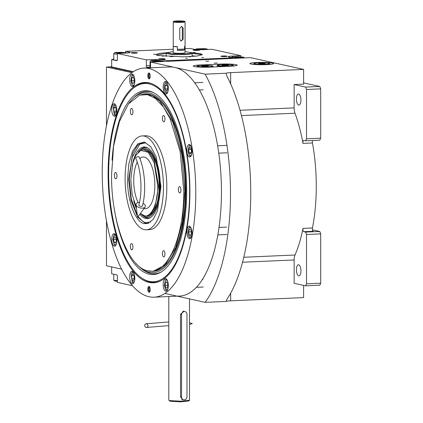 <?xml version="1.0" encoding="UTF-8"?>
<svg xmlns="http://www.w3.org/2000/svg" width="423" height="423" viewBox="0 0 423 423"><rect width="100%" height="100%" fill="white"/><g stroke="black" fill="none" stroke-linecap="round" stroke-linejoin="round"><path stroke-width="0.63" d="M110.752 66.834L106.469 67.024L106.469 125.774M106.469 220.663L106.469 265.771L121.655 269.139M164.938 293.446L205.155 302.35A136.851 55.556 -92.5 0 0 205.155 74.162L150.53 62.065L150.53 67.802M131.902 72.661L106.469 67.024M303.598 82.871L319.793 86.461L320.703 88.867L320.703 138.189L319.793 140.193L305.612 140.822L303.82 140.425A2.221 0.899 87.5 0 0 303.725 140.415A2.221 0.899 87.5 0 0 303 143.376A102.08 41.443 -92.5 0 0 295 113.216A7.397 3.003 -92.5 0 1 294.144 107.891L294.144 84.547L303.598 84.129L303.598 69.404L250.485 57.644L150.53 62.065M312.634 140.51A2.221 0.899 -92.5 0 0 312.454 142.958A102.08 41.443 87.5 0 1 312.454 227.971A2.221 0.899 -92.5 0 0 313.274 231.281L303.82 231.698A2.221 0.899 87.5 0 1 303 228.388A102.08 41.443 -92.5 0 1 295 255A7.397 3.003 -92.5 0 0 294.144 259.949L294.144 283.294L305.612 285.832L306.516 283.828L306.516 234.506L305.612 232.1L303.82 231.698M230.662 293.171L230.662 300.822L303.598 297.596L303.598 285.388M230.662 300.822A7.397 0.73 0 0 0 226.321 301.414L205.155 302.35M226.284 73.745L226.924 76.087A136.851 55.556 -92.5 0 1 226.924 299.304L226.284 301.044M303.598 69.404L230.662 72.629A7.397 0.73 180 0 0 226.321 73.227L205.155 74.162M220.494 64.1L200.238 64.994A11.833 1.174 0 0 0 193.226 66.067A11.833 1.174 0 0 0 209.893 67.135L230.154 66.237A11.833 1.174 0 0 0 237.16 65.168A11.833 1.174 0 0 0 220.494 64.1L220.494 64.566M272.602 63.08A11.833 1.174 0 0 0 259.325 62.414A11.833 1.174 0 0 0 249.961 63.556A11.833 1.174 0 0 0 250.987 64.037A11.833 1.174 0 0 0 264.264 64.703A11.833 1.174 0 0 0 273.633 63.556A11.833 1.174 0 0 0 272.602 63.08M214.25 63.096L217.221 63.032L214.25 63.096M205.8 61.224L208.772 61.161L205.8 61.224M294.144 84.547L305.612 87.085L319.793 86.461M312.46 229.848L319.793 231.471L305.612 232.1M319.793 231.471L320.703 233.877L320.703 283.199L319.793 285.208L305.612 285.832M298.67 105.057A5.547 2.252 -92.5 0 0 298.918 105.078A5.547 2.252 -92.5 0 0 300.933 99.738A5.547 2.252 -92.5 0 0 298.67 94.012A5.547 2.252 -92.5 0 0 298.427 93.991A5.547 2.252 -92.5 0 0 296.412 99.331A5.547 2.252 -92.5 0 0 298.67 105.057M305.612 140.822L306.516 138.813L306.516 89.496L305.612 87.085M320.703 88.867L306.516 89.496M320.703 138.189L306.516 138.813M298.67 275.833A5.547 2.252 -92.5 0 0 298.918 275.854A5.547 2.252 -92.5 0 0 300.933 270.509A5.547 2.252 -92.5 0 0 298.67 264.787A5.547 2.252 -92.5 0 0 298.427 264.766A5.547 2.252 -92.5 0 0 296.412 270.107A5.547 2.252 -92.5 0 0 298.67 275.833M320.703 233.877L306.516 234.506M320.703 283.199L306.516 283.828M149.007 282.416A100.267 40.708 87.5 0 1 108.103 173.578A100.267 40.708 87.5 0 1 149.007 82.866A100.267 40.708 87.5 0 1 151.212 83.5A100.267 40.708 87.5 0 1 189.673 180.843A100.267 40.708 87.5 0 1 159.957 281.2A100.267 40.708 87.5 0 1 149.007 282.416M160.439 280.972A99.865 40.545 87.5 0 1 154.432 282.363A99.865 40.545 87.5 0 1 150.022 281.967A99.865 40.545 87.5 0 1 141.837 278.128M154.072 297.189L179.738 296.052A114.659 46.551 -92.5 0 0 221.382 185.665A114.659 46.551 -92.5 0 0 174.673 67.41A114.659 46.551 -92.5 0 0 169.607 66.961L143.942 68.092A114.659 46.551 -92.5 0 0 102.297 178.485A114.659 46.551 -92.5 0 0 149.007 296.735A114.659 46.551 -92.5 0 0 154.072 297.189A114.659 46.551 -92.5 0 0 195.717 186.797A114.659 46.551 -92.5 0 0 149.007 68.547A114.659 46.551 -92.5 0 0 143.942 68.092M133.435 88.158A99.865 40.545 87.5 0 1 145.607 82.829A99.865 40.545 87.5 0 1 150.022 83.22A99.865 40.545 87.5 0 1 151.714 83.685M149.007 292.319A2.961 1.2 87.5 0 1 147.801 289.269A2.961 1.2 87.5 0 1 148.88 286.419A2.961 1.2 87.5 0 1 149.007 286.429A2.961 1.2 87.5 0 1 150.213 289.48A2.961 1.2 87.5 0 1 149.139 292.33A2.961 1.2 87.5 0 1 149.007 292.319M149.007 78.852A2.961 1.2 87.5 0 1 147.801 75.796A2.961 1.2 87.5 0 1 148.88 72.952A2.961 1.2 87.5 0 1 149.007 72.962A2.961 1.2 87.5 0 1 150.213 76.013A2.961 1.2 87.5 0 1 149.139 78.863A2.961 1.2 87.5 0 1 149.007 78.852M165.753 291.214A6.287 2.554 -92.5 0 0 166.033 291.241A6.287 2.554 -92.5 0 0 168.317 285.187A6.287 2.554 -92.5 0 0 165.753 278.704A6.287 2.554 -92.5 0 0 165.478 278.678A6.287 2.554 -92.5 0 0 163.193 284.732A6.287 2.554 -92.5 0 0 165.753 291.214M189.441 238.699A6.287 2.554 -92.5 0 0 189.716 238.72A6.287 2.554 -92.5 0 0 192 232.666A6.287 2.554 -92.5 0 0 189.441 226.183A6.287 2.554 -92.5 0 0 189.16 226.157A6.287 2.554 -92.5 0 0 186.876 232.211A6.287 2.554 -92.5 0 0 189.441 238.699M189.441 157.007A6.287 2.554 -92.5 0 0 189.716 157.028A6.287 2.554 -92.5 0 0 192 150.979A6.287 2.554 -92.5 0 0 189.441 144.492A6.287 2.554 -92.5 0 0 189.16 144.465A6.287 2.554 -92.5 0 0 186.876 150.519A6.287 2.554 -92.5 0 0 189.441 157.007M165.753 93.996A6.287 2.554 -92.5 0 0 166.033 94.022A6.287 2.554 -92.5 0 0 168.317 87.968A6.287 2.554 -92.5 0 0 165.753 81.48A6.287 2.554 -92.5 0 0 165.478 81.459A6.287 2.554 -92.5 0 0 163.193 87.513A6.287 2.554 -92.5 0 0 165.753 93.996M132.262 86.578A6.287 2.554 -92.5 0 0 132.542 86.604A6.287 2.554 -92.5 0 0 134.826 80.55A6.287 2.554 -92.5 0 0 132.262 74.067A6.287 2.554 -92.5 0 0 131.987 74.041A6.287 2.554 -92.5 0 0 129.702 80.095A6.287 2.554 -92.5 0 0 132.262 86.578M114.289 116.23A6.287 2.554 -92.5 0 0 114.57 116.256A6.287 2.554 -92.5 0 0 116.854 110.202A6.287 2.554 -92.5 0 0 114.289 103.72A6.287 2.554 -92.5 0 0 114.014 103.693A6.287 2.554 -92.5 0 0 111.73 109.747A6.287 2.554 -92.5 0 0 114.289 116.23M114.289 246.186A6.287 2.554 -92.5 0 0 114.57 246.207A6.287 2.554 -92.5 0 0 116.854 240.153A6.287 2.554 -92.5 0 0 114.289 233.67A6.287 2.554 -92.5 0 0 114.014 233.644A6.287 2.554 -92.5 0 0 111.73 239.698A6.287 2.554 -92.5 0 0 114.289 246.186M132.262 283.796A6.287 2.554 -92.5 0 0 132.542 283.822A6.287 2.554 -92.5 0 0 134.826 277.768A6.287 2.554 -92.5 0 0 132.262 271.286A6.287 2.554 -92.5 0 0 131.987 271.259A6.287 2.554 -92.5 0 0 129.702 277.314A6.287 2.554 -92.5 0 0 132.262 283.796M108.663 173.668A99.225 40.28 -92.5 0 0 143.059 278.9A99.225 40.28 -92.5 0 0 149.145 281.369A99.225 40.28 -92.5 0 0 189.626 191.598A99.225 40.28 -92.5 0 0 149.145 83.897A99.225 40.28 -92.5 0 0 134.583 87.281A99.225 40.28 -92.5 0 0 108.663 173.668M143.059 278.9L144.031 279.476A99.865 40.545 -92.5 0 0 150.154 281.961A99.865 40.545 -92.5 0 0 154.501 282.358M114.189 208.232A92.003 37.351 -92.5 0 0 149.145 274.183A92.003 37.351 87.5 0 0 160.851 272.211A92.003 37.351 87.5 0 0 186.458 180.986A92.003 37.351 87.5 0 0 152.899 92.373A92.003 37.351 87.5 0 0 149.145 91.082A92.003 37.351 -92.5 0 0 112.063 160.259M135.841 263.27A90.099 36.579 -92.5 0 0 140.605 267.949A90.099 36.579 -92.5 0 0 149.145 272.29A90.099 36.579 87.5 0 0 185.903 190.773A90.099 36.579 87.5 0 0 149.145 92.975A90.099 36.579 -92.5 0 0 133.108 98.411L134.318 97.248A91.278 37.055 87.5 0 1 150.562 91.743A91.278 37.055 87.5 0 1 153.591 92.716M161.512 271.809A91.278 37.055 87.5 0 1 150.562 273.401A91.278 37.055 87.5 0 1 141.911 268.996L140.605 267.949M133.108 98.411A90.099 36.579 -92.5 0 0 128.772 103.498M144.751 93.975L145.221 93.954A88.767 36.04 -92.5 0 1 149.145 94.303A88.767 36.04 87.5 0 1 185.306 185.856A88.767 36.04 87.5 0 1 153.068 271.317L165.203 264.909L175.63 247.608L182.493 221.721L184.888 190.678L181.742 153.977L172.854 122.258L159.762 101.028L152.338 95.587L144.751 93.975L139.595 95.101M145.676 82.829A99.865 40.545 -92.5 0 0 135.503 86.62L134.583 87.281M147.659 270.736C166.948 276.219 184.248 237.848 183.751 190.694L180.166 151.63L170.115 118.752L163.252 106.76L155.601 98.58L147.553 94.641L139.505 95.133L128.381 104.005L119.402 121.665L113.581 146.152L111.566 174.704C111.064 221.641 128.37 267.68 147.659 270.736L152.592 271.339M160.999 186.554L157.372 211.125L153.211 219.304L148.055 223.413L144.28 223.63C135.344 222.212 127.328 200.888 127.561 179.146L128.851 163.722L132.521 151.254L138.009 143.656L144.46 142.112L150.805 146.744L156.166 156.801L160.999 186.554M148.552 223.222L145.295 223.291L137.702 217.126M137.554 216.904L131.082 200.571L128.698 179.13L132.938 153.036L137.718 145.105L143.497 142.16L144.967 142.255M125.118 178.606A46.974 19.072 87.5 0 1 142.207 135.92A46.974 19.072 87.5 0 1 163.447 187.093A46.974 19.072 -92.5 0 1 146.358 229.779A46.974 19.072 -92.5 0 1 125.118 178.606M142.207 135.92L145.581 135.772A46.974 19.072 87.5 0 1 166.821 186.945A46.974 19.072 -92.5 0 1 149.731 229.626L146.358 229.779M132.944 247.016A3.146 1.274 -92.5 0 0 131.521 243.59A3.146 1.274 -92.5 0 0 130.379 246.445A3.146 1.274 -92.5 0 0 131.802 249.871A3.146 1.274 -92.5 0 0 132.944 247.016M164.938 254.101A3.146 1.274 -92.5 0 0 163.516 250.675A3.146 1.274 -92.5 0 0 162.369 253.53A3.146 1.274 -92.5 0 0 163.791 256.957A3.146 1.274 -92.5 0 0 164.938 254.101M180.933 190.07A3.146 1.274 -92.5 0 0 179.511 186.643A3.146 1.274 -92.5 0 0 178.363 189.499A3.146 1.274 -92.5 0 0 179.786 192.925A3.146 1.274 -92.5 0 0 180.933 190.07M164.938 118.953A3.146 1.274 -92.5 0 0 163.516 115.527A3.146 1.274 -92.5 0 0 162.369 118.387A3.146 1.274 -92.5 0 0 163.791 121.808A3.146 1.274 -92.5 0 0 164.938 118.953M132.944 111.868A3.146 1.274 -92.5 0 0 131.521 108.441A3.146 1.274 -92.5 0 0 130.379 111.302A3.146 1.274 -92.5 0 0 131.802 114.723A3.146 1.274 -92.5 0 0 132.944 111.868M116.949 175.899A3.146 1.274 -92.5 0 0 115.527 172.473A3.146 1.274 -92.5 0 0 114.384 175.334A3.146 1.274 -92.5 0 0 115.807 178.755A3.146 1.274 -92.5 0 0 116.949 175.899M133.964 273.232L131.802 272.92L131.162 274.337L132.209 282.189L134.334 281.681M132.954 271.672A5.917 2.401 -92.5 0 0 132.314 272.232L131.802 272.92M132.209 282.189L132.78 282.823A5.917 2.401 -92.5 0 0 133.472 283.331M132.87 280.893L134.112 279.608L134.176 276.224L133.002 274.13L131.764 275.415L131.701 278.794L132.87 280.893M131.701 278.794L134.128 278.688M131.764 275.415L133.673 275.331M167.455 280.65L165.98 279.793L165.293 280.338L164.367 285.567L165.705 289.607L167.831 289.099M166.445 279.09A5.917 2.401 -92.5 0 0 165.805 279.651L165.293 280.338M165.705 289.607L166.276 290.241A5.917 2.401 -92.5 0 0 166.963 290.744M167.371 287.651L167.794 284.505L166.852 281.781L165.493 282.204L165.07 285.351L166.006 288.074L167.371 287.651M165.07 285.351L167.693 285.234M165.493 282.204L166.979 282.141M191.138 228.129L188.975 227.817L188.335 229.234C187.759 231.899 187.971 234.316 188.97 236.494L189.388 237.086L191.513 236.584M189.388 237.086L189.959 237.726A5.917 2.401 -92.5 0 0 190.646 238.228M190.133 226.569A5.917 2.401 -92.5 0 0 189.488 227.13L188.975 227.817M191.508 232.877L190.868 229.715L189.472 229.245L188.721 231.941L189.361 235.103L190.752 235.574L191.508 232.877M189.361 235.103L190.905 235.035M188.721 231.941L191.291 231.825M191.138 146.443L189.663 145.586L188.975 146.125L188.05 151.36L189.388 155.394L190.561 155.854L191.513 154.892M189.388 155.394L189.959 156.034A5.917 2.401 -92.5 0 0 190.646 156.536M190.133 144.878A5.917 2.401 -92.5 0 0 189.488 145.438L188.975 146.125M191.143 148.658L189.816 147.331L188.785 149.393L189.081 152.777L190.408 154.104L191.439 152.047L191.143 148.658M189.081 152.777L191.122 152.687M188.785 149.393L191.201 149.282M167.455 83.431L165.293 83.114L164.653 84.531C164.076 87.196 164.288 89.618 165.287 91.791L165.705 92.383L167.831 91.881M165.705 92.383L166.276 93.023A5.917 2.401 -92.5 0 0 166.963 93.525M166.445 81.866A5.917 2.401 -92.5 0 0 165.805 82.432L165.293 83.114M166.498 84.33L165.256 85.615L165.192 88.994L166.366 91.093L167.603 89.808L167.667 86.424L166.498 84.33M165.256 85.615L167.17 85.531M165.192 88.994L167.619 88.888M133.964 76.013L131.802 75.696L130.876 80.93L132.209 84.97L133.388 85.425L134.334 84.463M132.954 74.448A5.917 2.401 -92.5 0 0 132.314 75.014L131.802 75.696M132.209 84.97L132.78 85.605A5.917 2.401 -92.5 0 0 133.472 86.107M131.997 77.568L131.574 80.714L132.515 83.437L133.874 83.014L134.297 79.868L133.361 77.145L131.997 77.568L133.483 77.504M131.574 80.714L134.202 80.597M115.992 235.616L113.999 235.103L112.856 239.254L114.236 244.573L115.934 244.69L116.367 244.071M114.982 234.056A5.917 2.401 -92.5 0 0 114.533 234.39A5.917 2.401 -92.5 0 0 114.342 234.617L113.829 235.304M114.236 244.573L114.807 245.213A5.917 2.401 -92.5 0 0 115.5 245.715M114.215 242.591L115.606 243.061L116.357 240.364L115.722 237.203L114.326 236.737L113.576 239.429L114.215 242.591L115.754 242.522M113.576 239.429L116.145 239.318M115.992 105.665L113.829 105.353L113.19 106.77L114.236 114.622L116.367 114.115M114.982 104.106A5.917 2.401 -92.5 0 0 114.342 104.666L113.829 105.353M114.236 114.622L114.807 115.262A5.917 2.401 -92.5 0 0 115.5 115.765M114.903 113.327L116.14 112.042L116.203 108.658L115.035 106.564L113.792 107.849L113.729 111.233L114.903 113.327M113.729 111.233L116.156 111.122M113.792 107.849L115.706 107.765M149.742 78.403A2.533 1.026 -92.5 0 1 149.684 78.398A2.533 1.026 87.5 0 1 149.531 78.334A2.533 1.026 87.5 0 1 148.658 75.923A2.533 1.026 87.5 0 1 149.314 73.443A2.533 1.026 87.5 0 1 149.52 73.353M150.07 74.734A1.555 0.629 -92.5 0 0 149.684 74.332A1.555 0.629 -92.5 0 0 149.615 74.326A1.555 0.629 -92.5 0 0 149.049 75.817A1.555 0.629 -92.5 0 0 149.684 77.42A1.555 0.629 -92.5 0 0 149.753 77.43A1.555 0.629 -92.5 0 0 150.17 76.981M149.52 286.82A2.533 1.026 -92.5 0 0 149.314 286.91A2.533 1.026 -92.5 0 0 148.658 289.39A2.533 1.026 -92.5 0 0 149.531 291.801M150.07 288.2A1.555 0.629 -92.5 0 0 149.684 287.799A1.555 0.629 -92.5 0 0 149.615 287.793A1.555 0.629 -92.5 0 0 149.049 289.29A1.555 0.629 -92.5 0 0 149.684 290.892A1.555 0.629 -92.5 0 0 149.753 290.897A1.555 0.629 -92.5 0 0 150.17 290.448M140.399 213.451L144.28 215.704C150.948 218.649 158.355 202.22 157.753 185.834L154.088 162.495L148.177 152.259L140.674 150.392L135.841 155.373L132.711 163.463L130.813 179.865L132.177 194.58L136.391 207.73M143.556 215.497L146.427 216.074L151.159 213.663L155.067 207.175L158.535 185.829L154.025 160.169L149.118 152.211L143.487 149.562L140.674 150.392M137.226 162.115A25.893 10.512 -92.5 0 0 133.721 180.51A25.893 10.512 -92.5 0 0 138.205 202.575M143.994 208.539A25.893 10.512 -92.5 0 0 145.427 208.713A25.893 10.512 -92.5 0 0 154.844 185.189A25.893 10.512 -92.5 0 0 143.138 156.986A25.893 10.512 -92.5 0 0 139.839 158.493M145.634 142.815L139.738 144.185L131.955 157.731L129.242 179.162L131.267 198.858L137.375 215.492M144.074 142.16L139.738 144.185M143.175 221.768L147.664 223.402M138.088 216.602L143.17 221.763L145.634 222.768L150.694 221.932M139.812 214.255A35.876 14.567 87.5 0 0 150.197 217.718A35.876 14.567 87.5 0 0 160.269 186.03A35.876 14.567 -92.5 0 0 147.093 147.595A35.876 14.567 -92.5 0 0 132.193 165.673M136.513 208.687A35.876 14.567 87.5 0 1 133.758 201.025M140.843 213.858A34.353 13.948 87.5 0 0 142.377 215.318A34.353 13.948 87.5 0 0 159.645 185.893A34.353 13.948 -92.5 0 0 139.516 150.678L140.484 149.747A35.294 14.329 87.5 0 1 147.653 147.881M150.725 217.385A35.294 14.329 87.5 0 1 143.423 216.158L142.377 215.318M139.516 150.678A34.353 13.948 -92.5 0 0 138.12 152.264M146.427 216.074L147.104 216.047A33.29 13.515 87.5 0 0 159.212 185.797A33.29 13.515 -92.5 0 0 144.164 149.536L143.487 149.562M111.656 266.924L111.656 273.755L116.785 274.892A1.481 0.603 87.5 0 1 117.388 276.494L117.388 282.384L132.494 285.731M117.388 280.618A6.657 0.661 180 0 1 113.792 280.095A6.657 0.661 180 0 1 113.761 280.031L113.761 274.22M117.388 281.401L114.675 280.967L113.792 280.095M156.399 55.027L166.213 53.435L172.108 54.546L184.433 54.641L190.012 54.17L192.084 53.425L200.084 54.387L201.898 55.027M133.287 71.699L111.656 66.908L111.656 59.548L116.785 60.685A1.481 0.603 87.5 0 0 116.848 60.69A1.481 0.603 87.5 0 0 117.388 59.347L117.388 53.457L126.17 53.071A6.657 0.661 0 0 0 130.11 52.468A6.657 0.661 0 0 0 129.528 52.198L129.528 52.738M149.192 67.86L146.966 67.368A1.481 0.603 87.5 0 1 146.363 65.761L150.038 65.602M117.388 53.457L146.363 59.876L146.363 65.761M113.761 59.215L111.656 59.548M173.234 49.227L125.605 51.331L125.605 52.473M185.068 48.703L190.44 48.465L194.363 49.332A6.657 0.661 0 0 0 203.162 49.665L211.939 49.274L240.914 55.693L240.914 56.682M167.857 61.298L167.857 60.69L232.692 57.819L232.692 58.427M197.604 50.416A3.146 0.312 0 0 0 199.466 50.131A3.146 0.312 0 0 0 195.04 49.845A3.146 0.312 0 0 0 193.179 50.131A3.146 0.312 0 0 0 197.604 50.416M135.519 53.161A3.146 0.312 0 0 0 137.38 52.875A3.146 0.312 0 0 0 132.954 52.589A3.146 0.312 0 0 0 131.093 52.875A3.146 0.312 0 0 0 135.519 53.161M160.698 58.734A3.146 0.312 0 0 0 158.837 59.019A3.146 0.312 0 0 0 163.262 59.305A3.146 0.312 0 0 0 165.123 59.019A3.146 0.312 0 0 0 160.698 58.734M222.778 55.989A3.146 0.312 0 0 0 220.917 56.275A3.146 0.312 0 0 0 225.348 56.56A3.146 0.312 0 0 0 227.209 56.275A3.146 0.312 0 0 0 222.778 55.989M150.038 67.527A7.027 0.698 0 0 0 149.668 67.749A7.027 0.698 0 0 0 149.726 67.839M146.363 59.876L155.141 59.484L155.141 60.203M193.406 52.447L195.125 52.558L193.406 52.447M153.634 54.207L155.352 54.318L153.634 54.207M188.912 56.74L190.63 56.846L188.912 56.74M191.799 52.653L200.333 53.636L202.337 54.657L196.785 56.069L183.577 56.83L157.969 55.513L155.965 54.657L158.562 53.515L166.503 52.653M201.845 57.449L203.563 57.56L201.845 57.449M185.639 58.168L187.357 58.274L185.639 58.168M167.857 60.69L163.934 59.817A6.657 0.661 0 0 0 155.141 59.484M232.692 57.819L228.769 56.952A6.657 0.661 0 0 1 228.193 56.682A6.657 0.661 0 0 1 232.132 56.079L232.132 57.116M240.914 55.693L232.132 56.079M125.605 51.331L129.528 52.198M113.761 59.49A7.027 0.698 0 0 0 113.39 59.712A7.027 0.698 0 0 0 114.004 59.997A7.027 0.698 0 0 0 117.219 60.336M234.76 57.644L242.733 57.475L243.622 57.11L233.031 56.856L232.142 57.11L234.76 57.644M238.086 56.745L234.289 56.936L234.083 57.359L241.475 57.396L241.681 56.973L238.086 56.745L238.086 57.565M234.289 56.936L234.289 57.369M196.087 56.143L192.095 55.794M166.207 55.794L162.21 56.143M174.604 56.428A12.944 1.28 0 0 0 170.279 56.698M111.656 66.67L110.752 66.707L110.752 67.077L132.87 71.973M110.752 66.707L111.656 66.908M124.098 53.161L126.16 52.663L115.569 52.41L114.675 52.663L117.298 53.203L121.274 53.287M114.675 52.663L113.792 53.541A6.657 0.661 -0 0 0 113.761 53.605A6.657 0.661 -0 0 0 116.817 54.16A6.657 0.661 -0 0 0 117.388 54.192M120.624 52.299L116.827 52.494L116.621 52.917L124.008 52.949L124.214 52.526L120.624 52.299L120.624 53.124M116.827 52.494L116.827 52.928M205.282 49.57L207.344 49.073L204.727 48.65L196.753 48.819L195.865 49.073L197.335 49.517L202.183 49.697M201.396 49.554L205.197 49.359L205.404 48.936L198.012 48.904L197.805 49.322L201.396 49.554M198.012 48.904L198.012 49.338M201.808 48.708L201.808 49.533M153.575 61.235L161.549 61.065L162.437 60.701L151.846 60.447L150.958 60.701L153.575 61.235M150.958 60.701L150.075 61.573A6.657 0.661 -0 0 0 150.038 61.642A6.657 0.661 -0 0 0 151.323 62.028M156.901 60.336L153.105 60.526L152.899 60.949L160.291 60.986L160.497 60.563L156.901 60.336L156.901 61.155M153.105 60.526L153.105 60.965M184.005 311.36L180.499 314.331L180.499 396.774L182.725 399.582M189.509 298.887L189.509 400.174L180.801 401.184L169.697 400.592L168.793 400.174L168.793 296.534M188.732 400.993L180.684 401.85L170.369 401.3L168.846 400.274M173.277 46.181L173.261 46.197A5.917 0.587 0 0 0 173.234 46.255A5.917 0.587 0 0 0 173.747 46.498A5.917 0.587 -0 0 0 177.385 46.816L177.385 50.348A5.917 0.587 0 0 0 184.534 50.036L184.534 46.498A5.917 0.587 0 0 0 185.068 46.255A5.917 0.587 0 0 0 185.041 46.197L185.02 46.181M177.385 50.348L184.534 50.036M173.234 46.255L173.234 52.738A5.917 0.587 0 0 0 173.747 52.975A5.917 0.587 0 0 0 180.383 53.309A5.917 0.587 0 0 0 185.068 52.738L185.068 46.255M173.234 51.627L166.482 52.69L172.061 53.774L184.322 53.88L189.911 53.398L191.82 52.69L185.068 51.627M184.28 311.508A2.961 2.686 -77.5 0 1 184.92 311.561A2.961 2.686 -77.5 0 1 186.982 314.331L186.982 396.774A2.961 2.686 -77.5 0 1 183.64 399.783A2.961 2.686 -77.5 0 1 181.578 397.012L181.578 314.569A2.961 2.686 -77.5 0 1 184.28 311.508M212.795 65.988A7.767 0.767 180 0 1 208.232 66.765A7.767 0.767 0 0 1 197.335 65.988A7.767 0.767 0 0 1 201.898 65.364A7.767 0.767 180 0 1 212.795 65.988L213.16 66.353A8.137 0.804 180 0 1 213.203 66.432A8.137 0.804 180 0 1 208.386 67.167A8.137 0.804 0 0 1 206.086 67.231M197.335 65.988L196.97 66.353A8.137 0.804 0 0 0 196.928 66.432A8.137 0.804 0 0 0 204.039 67.231M203.669 65.755L201.665 66.03L203.061 66.337L208.465 66.099L203.669 65.755L203.669 66.348M207.069 65.792L207.069 66.289M233.052 65.094A7.767 0.767 180 0 1 228.494 65.872A7.767 0.767 0 0 1 217.596 65.094A7.767 0.767 0 0 1 222.154 64.47A7.767 0.767 180 0 1 233.052 65.094L233.422 65.459A8.137 0.804 180 0 1 233.464 65.539A8.137 0.804 180 0 1 228.647 66.274A8.137 0.804 0 0 1 217.189 65.539L217.189 66.813M217.596 65.094L217.226 65.459A8.137 0.804 0 0 0 217.189 65.539M223.931 64.862L221.927 65.137L223.323 65.443L228.721 65.205L223.931 64.862L223.931 65.449M227.331 64.893L227.331 65.396M269.525 63.482A7.767 0.767 180 0 1 264.962 64.259A7.767 0.767 0 0 1 254.064 63.482A7.767 0.767 0 0 1 258.627 62.853A7.767 0.767 180 0 1 269.525 63.482L269.89 63.847A8.137 0.804 180 0 1 269.932 63.926A8.137 0.804 180 0 1 265.115 64.661A8.137 0.804 0 0 1 262.82 64.724M254.064 63.482L253.7 63.847A8.137 0.804 0 0 0 253.657 63.926A8.137 0.804 0 0 0 260.774 64.724M260.399 63.249L258.395 63.524L259.791 63.831L265.195 63.593L260.399 63.249L260.399 63.836M263.799 63.281L263.799 63.783M144.692 325.525A1.851 1.634 -100.8 0 0 147.976 325.694A1.851 1.634 -100.8 0 0 144.692 325.525M138.094 156.637A1.851 1.153 -23.2 0 1 139.299 157.187C144.952 169.946 146.342 191.439 142.482 205.779A1.851 1.02 14.5 0 1 141.34 206.398A1.851 1.02 14.5 0 1 138.903 204.848C142.572 191.397 141.197 170.495 135.899 158.646A1.851 1.153 -23.2 0 1 136.37 157.351A1.851 1.153 -23.2 0 1 138.094 156.637M139.458 202.485A4.806 2.649 14.5 0 0 139.008 202.49A4.806 2.649 14.5 0 0 136.005 204.684A4.806 2.649 14.5 0 0 142.377 208.137A4.806 2.649 14.5 0 0 145.094 207.037A4.806 2.649 14.5 0 0 143.048 203.384M180.711 40.92A1.851 1.681 102.5 0 0 182.35 39.011L182.35 27.966A1.851 1.681 102.5 0 0 181.499 26.406M183.133 39.18L183.133 28.14L181.562 26.4L179.754 28.288L179.754 39.334L181.16 41.089L183.133 39.18L182.35 39.011M181.959 26.438L181.562 26.4M184.216 21.229A5.547 0.55 0 0 0 178.263 20.907A5.547 0.55 0 0 0 173.631 21.399A5.547 0.55 0 0 0 174.086 21.673A5.547 0.55 0 0 0 180.029 21.991L181.562 22.356L182.646 21.88A5.547 0.55 0 0 0 184.671 21.399A5.547 0.55 0 0 0 184.216 21.229M173.631 21.399L173.261 21.758A5.917 0.587 0 0 0 173.234 21.816A5.917 0.587 0 0 0 173.747 22.059A5.917 0.587 0 0 0 181.562 22.356A5.917 0.587 -0 0 0 185.068 21.816A5.917 0.587 -0 0 0 185.041 21.758L184.671 21.399M180.573 22.208A2.961 2.686 102.5 0 0 180.959 22.218A2.961 2.686 102.5 0 0 182.271 21.795L180.029 21.991M182.271 21.795L182.646 21.88M177.792 21.15A3.331 0.328 0 0 0 175.82 21.451A3.331 0.328 0 0 0 180.51 21.753A3.331 0.328 0 0 0 182.477 21.451A3.331 0.328 0 0 0 177.792 21.15M185.068 21.816L185.068 46.112A5.917 0.587 180 0 1 184.534 46.356L184.534 48.931A5.917 0.587 180 0 1 177.385 49.248L177.385 46.667A5.917 0.587 180 0 1 173.747 46.35A5.917 0.587 180 0 1 173.234 46.112L173.234 21.816M178.02 21.198C176.55 21.282 176.079 21.404 176.618 21.562C179.764 21.811 181.456 21.737 181.684 21.34L178.02 21.198M176.206 21.605L176.618 21.562M182.096 21.605L181.684 21.34M180.536 21.552L177.591 21.52L180.536 21.552M179.326 21.282L179.326 21.605M294.144 107.891L240.021 110.287M230.662 83.87L230.662 72.629M303 143.376L312.454 142.958M312.454 227.971L303 228.388M295 113.216L241.448 115.585M295 255L243.807 257.263M294.144 259.949L242.559 262.228M200.238 64.994L200.238 65.465M146.966 67.368L150.038 67.231M163.934 59.817L163.934 61.467M181.578 397.012L180.499 396.774M181.578 314.569L180.499 314.331M183.133 28.14L182.35 27.966M203.23 287.005L196.452 287.302M202.908 279.614L202.337 279.64M226.913 234.485L217.866 234.887M226.591 227.093L219.051 227.426M226.591 145.401L217.623 145.798M226.913 152.793L218.765 153.152M202.908 82.395L194.649 82.76M203.23 89.782L199.302 89.956M243.622 57.11L244.431 57.909M232.142 57.11L231.656 57.591M124.859 71.101L124.859 70.202M115.981 69.134L115.981 68.235M113.761 59.939L113.761 53.605M126.16 52.663L126.551 53.049M195.865 49.073L195.437 49.496M207.344 49.073L207.735 49.465M150.038 67.823L150.038 61.642M162.437 60.701L163.246 61.499M188.721 401.004L189.456 400.274M192.095 53.472L192.095 56.481M166.207 53.472L166.207 56.481M191.82 52.701L192.084 53.425M166.477 52.701L166.213 53.425M182.81 311.095L184.92 311.561M181.53 399.317L183.64 399.783M213.203 66.432L213.203 66.987M196.928 66.432L196.928 66.919M233.464 65.539L233.464 66.02M269.932 63.926L269.932 64.407M253.657 63.926L253.657 64.407M146.681 327.428L168.793 325.636M189.509 324.499L192.301 323.579L189.509 322.686M145.988 323.796L168.793 321.935M145.094 207.037L137.597 217.269L136.005 204.684"/></g></svg>
